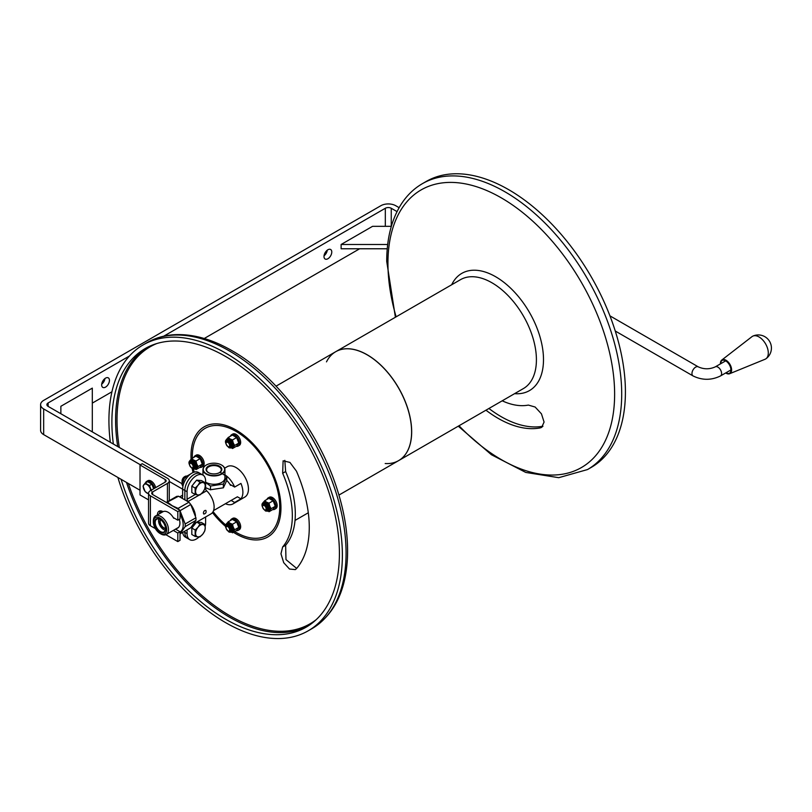 <?xml version="1.0" encoding="UTF-8"?>
<svg xmlns="http://www.w3.org/2000/svg" width="812" height="812" viewBox="0 0 812 812"><rect width="100%" height="100%" fill="white"/><g stroke="black" fill="none" stroke-linecap="round" stroke-linejoin="round"><path stroke-width="1.22" d="M140.019 490.245L43.665 434.613A10.485 6.049 180 0 1 40.6 430.34L40.6 404.66A10.485 6.049 180 0 1 43.665 400.387L380.879 205.7A10.485 6.049 180 0 1 395.698 205.7L399.108 207.669M184.71 499.045A5.237 3.025 60 0 0 184.852 497.959L184.852 490.458A13.104 7.562 -60 0 1 190.576 477.273A13.104 7.562 -60 0 1 200.665 473.761A13.104 7.562 120 0 0 190.576 477.273A13.104 7.562 120 0 0 184.852 490.458L169.282 481.465M140.385 464.779L43.665 408.943A10.485 6.049 180 0 1 40.6 404.66M48.121 406.376L48.121 402.955A4.192 2.416 180 0 0 46.893 404.66A4.192 2.416 180 0 0 48.121 406.376L182.071 483.719M92.314 431.893L92.314 388.126L60.87 406.284L60.87 413.744M387.253 248.766L341.121 248.766L341.121 244.483L387.689 244.483M391.333 226.325L372.566 226.325L341.121 244.483M324.049 255.79A5.501 3.177 120 0 0 327.287 250.177M327.886 258.754A5.501 3.177 -60 0 1 325.135 259.028A5.501 3.177 -60 0 1 325.135 252.674A5.501 3.177 -60 0 1 330.636 249.497A5.501 3.177 -60 0 1 331.479 253.912A5.501 3.177 -60 0 1 327.886 258.754M104.951 378.534A5.501 3.177 -60 0 1 101.713 384.147M105.55 387.121A5.501 3.177 120 0 0 109.143 382.269A5.501 3.177 120 0 0 108.3 377.864A5.501 3.177 120 0 0 102.799 381.041A5.501 3.177 120 0 0 102.799 387.395A5.501 3.177 120 0 0 105.55 387.121M48.121 402.955L129.443 356.001M163.73 336.198L385.324 208.268A4.192 2.416 180 0 1 391.252 208.268L391.252 226.325M397.027 211.597L391.252 208.268M359.655 248.766L204.228 338.502M111.944 391.78L92.314 403.107M201.112 493.97L206.634 490.783A2.101 1.208 -120 0 1 205.609 488.55L205.609 481.039A13.104 7.562 120 0 0 202.888 475.04L198.443 472.472A13.104 7.562 -60 0 0 188.343 475.984A13.104 7.562 -60 0 0 182.629 489.169L182.629 496.68A2.101 1.208 60 0 1 182.192 497.644A2.101 1.208 60 0 1 182.111 497.685M199.113 536.925A13.104 7.562 -60 0 1 189.785 539.665A13.104 7.562 -60 0 1 187.075 533.667L184.852 532.388L184.852 531.149L184.852 532.388A13.104 7.562 120 0 0 187.562 538.386A13.104 7.562 -60 0 1 184.852 532.388L183.786 531.769M182.7 532.398A13.104 7.562 120 0 0 185.339 537.097L189.785 539.665M148.545 499.877L140.019 494.944L140.019 464.992L165.212 479.547A3.146 1.817 180 0 1 166.135 480.826A3.146 1.817 180 0 1 165.212 482.115L150.393 490.671A6.293 3.634 0 0 0 148.545 493.239A6.293 3.634 0 0 0 150.393 495.807L177.808 511.631L180.031 510.352L152.615 494.518A3.146 1.817 180 0 1 151.692 493.239A3.146 1.817 180 0 1 152.615 491.95L167.434 483.394A6.293 3.634 0 0 0 169.282 480.826A6.293 3.634 0 0 0 167.434 478.258L142.242 463.713L140.019 464.992M165.871 534.692L177.808 541.584L180.031 540.305L180.031 531.748L175.524 529.14M148.545 493.239L148.545 523.192A6.293 3.634 0 0 0 150.393 525.75L155.417 528.653M173.311 530.429L177.808 533.027L177.808 541.584M174.042 518.015L173.677 518.229A10.688 6.171 -120 0 0 162.836 511.793A10.688 6.171 -120 0 0 162.684 511.885L162.989 511.631A7.856 4.537 -120 0 0 159.061 511.245A7.856 4.537 -120 0 0 157.437 514.909M177.808 511.631L177.808 520.188L173.301 517.589M180.031 510.352L180.031 518.909L177.808 520.188M159.66 513.62A7.856 4.537 60 0 1 160.329 510.88M177.808 533.027L180.031 531.748M228.05 446.62A3.146 1.817 -120 0 0 228.284 446.762A3.146 1.817 -120 0 0 229.857 446.925A3.146 1.817 -120 0 0 230.334 444.408A3.146 1.817 -120 0 0 228.284 441.637A3.146 1.817 -120 0 0 226.71 441.474A3.146 1.817 -120 0 0 226.061 442.916A3.146 1.817 -120 0 0 226.071 443.19M228.284 446.762L227.837 446.509A2.517 1.451 -120 0 0 229.613 445.483A2.517 1.451 -120 0 0 227.837 442.398A2.517 1.451 -120 0 0 226.061 443.433A2.517 1.451 -120 0 0 227.837 446.509L228.284 446.762M191.551 467.692A3.146 1.817 -120 0 0 191.784 467.844A3.146 1.817 -120 0 0 193.357 467.996A3.146 1.817 -120 0 0 193.835 465.479A3.146 1.817 -120 0 0 191.784 462.708A3.146 1.817 -120 0 0 190.211 462.546A3.146 1.817 -120 0 0 189.561 463.987A3.146 1.817 -120 0 0 189.572 464.271M191.784 467.844L191.338 467.58A2.517 1.451 -120 0 0 193.114 466.555A2.517 1.451 -120 0 0 191.338 463.479A2.517 1.451 -120 0 0 189.561 464.505A2.517 1.451 -120 0 0 191.338 467.58L191.784 467.844M264.55 509.834A3.146 1.817 -120 0 0 264.783 509.987A3.146 1.817 -120 0 0 265.128 510.159A3.146 1.817 -120 0 0 266.356 510.139A3.146 1.817 -120 0 0 266.762 507.398A3.146 1.817 -120 0 0 264.438 504.688A3.146 1.817 -120 0 0 263.21 504.699A3.146 1.817 -120 0 0 262.56 506.14A3.146 1.817 -120 0 0 262.57 506.414M264.61 509.865A2.517 1.451 -120 0 0 266.103 508.485A2.517 1.451 -120 0 0 264.245 505.571A2.517 1.451 -120 0 0 262.56 506.647A2.517 1.451 -120 0 0 264.336 509.733A2.517 1.451 -120 0 0 264.61 509.865M199.782 467.397A6.547 3.786 -120 0 0 201.62 467.164L202.807 466.474A6.547 3.786 -120 0 0 204.157 463.479A6.547 3.786 -120 0 0 201.295 456.882A6.547 3.786 -120 0 0 196.25 455.126L195.063 455.816A6.547 3.786 -120 0 0 193.936 457.278M201.62 467.164A6.547 3.786 -120 0 0 202.97 464.159A6.547 3.786 -120 0 0 200.117 457.572A6.547 3.786 -120 0 0 195.063 455.816M485.952 410.192A107.428 62.027 -120 0 0 540.264 427.894L541.655 427.376L544.081 422.047L541.462 413.856L535.128 407.025L528.368 405.087A81.23 46.893 60 0 1 502.202 400.813M542.944 426.229A107.428 62.027 60 0 1 488.925 408.477M385.192 463.53A62.889 36.307 -120 0 0 398.57 460.648A62.889 36.307 -120 0 0 411.603 431.852A62.889 36.307 -120 0 0 367.136 354.834A62.889 36.307 -120 0 0 335.691 351.718A62.889 36.307 -120 0 0 326.495 361.868M422.443 183.634A165.08 95.308 -120 0 1 549.653 227.867A165.08 95.308 -120 0 1 621.708 393.993A165.08 95.308 -120 0 1 587.512 469.559L591.217 467.418A165.08 95.308 -120 0 0 625.413 391.851A165.08 95.308 -120 0 0 553.358 225.726A165.08 95.308 -120 0 0 426.148 181.502L422.443 183.634C414.049 188.516 407.045 195.256 401.432 203.863C391.648 219.169 386.745 238.332 386.715 261.342L395.393 317.248M272.781 509.55A6.547 3.786 -120 0 0 274.618 509.307L275.806 508.616A6.547 3.786 -120 0 0 275.806 501.055A6.547 3.786 -120 0 0 269.249 497.279L268.062 497.959A6.547 3.786 -120 0 0 266.945 499.421M274.618 509.307A6.547 3.786 -120 0 0 274.618 501.745A6.547 3.786 -120 0 0 268.062 497.959M236.282 530.622A6.547 3.786 -120 0 0 238.119 530.378L239.307 529.698A6.547 3.786 -120 0 0 240.656 526.694A6.547 3.786 -120 0 0 237.804 520.106A6.547 3.786 -120 0 0 232.75 518.35L231.562 519.03A6.547 3.786 -120 0 0 230.435 520.502M238.119 530.378A6.547 3.786 -120 0 0 239.469 527.384A6.547 3.786 -120 0 0 236.617 520.786A6.547 3.786 -120 0 0 231.562 519.03M236.282 446.326A6.547 3.786 -120 0 0 238.119 446.082L239.307 445.402A6.547 3.786 -120 0 0 240.656 442.398A6.547 3.786 -120 0 0 237.804 435.811A6.547 3.786 -120 0 0 232.75 434.055L231.562 434.745A6.547 3.786 -120 0 0 230.435 436.206M238.119 446.082A6.547 3.786 -120 0 0 239.469 443.088A6.547 3.786 -120 0 0 236.617 436.491A6.547 3.786 -120 0 0 231.562 434.745M296.664 568.42L285.986 559.6L285.631 545.228A81.23 46.893 -120 0 0 285.631 471.539L284.819 460.343M282.657 473.254A81.23 46.893 -120 0 1 282.657 546.943L280.962 553.774L283.703 562.665L289.498 569.029L295.324 569.598L296.461 568.654A107.428 62.027 -120 0 0 296.461 471.183L289.914 462.404L283.114 460.82L282.657 473.254L285.631 471.539M225.442 503.714A17.559 10.14 -120 0 0 232.942 503.927A17.559 10.14 -120 0 0 234.638 502.466L240.941 498.832A17.559 10.14 60 0 0 240.941 483.424L234.638 487.068L229.908 484.328M234.638 487.068A17.559 10.14 -120 0 0 224.924 474.847M231.126 500.436L234.638 502.466M240.941 498.832L237.419 496.802L230.527 500.781A13.621 7.866 -120 0 1 230.385 500.862L213.556 510.575M224.64 468.179L227.248 466.667A17.559 10.14 60 0 1 236.028 467.539A17.559 10.14 60 0 1 247.498 483.008A17.559 10.14 60 0 1 244.808 497.076L232.942 503.927M276.06 386.147L335.762 351.677A62.889 36.307 60 0 1 398.651 387.984A62.889 36.307 60 0 1 398.651 460.597L338.949 495.066M113.355 444.042A160.888 92.883 60 0 1 111.894 422.189A160.888 92.883 60 0 1 145.206 348.541A160.888 92.883 60 0 1 306.094 441.423A160.888 92.883 60 0 1 306.094 627.199A160.888 92.883 60 0 1 121.11 479.324M110.351 442.307A165.08 95.308 60 0 1 143.115 344.907A165.08 95.308 60 0 1 308.195 440.216A165.08 95.308 60 0 1 308.184 630.822A165.08 95.308 60 0 1 225.655 622.652A165.08 95.308 60 0 1 117.892 477.466M182.284 482.714A4.192 2.416 -60 0 1 182.071 481.577A4.192 2.416 -60 0 1 185.034 476.441A4.192 2.416 -60 0 1 186.202 476.045M195.164 488.063L195.164 494.488L191.815 492.549L191.815 486.134L195.164 488.063L198.006 485.312A6.811 3.938 -60 0 1 202.827 482.531L199.985 482.074L198.006 485.312A6.811 3.938 -60 0 0 195.601 491.524A6.811 3.938 -60 0 0 198.006 494.955L199.985 494.914L202.827 492.173L204.807 488.925L205.233 485.962A6.811 3.938 -60 0 1 202.827 492.173A6.811 3.938 -60 0 1 198.006 494.955L195.164 494.488M199.985 482.074L196.636 480.136L191.815 486.134M204.807 482.501L202.827 482.531A6.811 3.938 -60 0 1 205.233 485.962L204.807 482.501L201.457 480.572L196.636 480.136M182.091 481.232A3.41 1.969 -60 0 1 182.071 480.937A3.41 1.969 -60 0 1 184.486 476.766A3.41 1.969 -60 0 1 184.75 476.624M193.286 484.307A6.394 3.695 -60 0 1 194.992 482.186M184.994 499.218A5.237 3.025 -120 0 1 184.852 497.959L184.852 490.458L187.075 491.737L187.075 499.248A2.101 1.208 -120 0 0 188.11 501.471A15.195 8.77 60 0 1 188.526 501.887M202.888 475.04A13.104 7.562 120 0 0 192.799 478.552A13.104 7.562 120 0 0 187.075 491.737M203.386 513.133L203.761 514.057C205.812 513.631 206.512 512.423 205.862 510.433C204.502 510.271 203.67 511.174 203.386 513.133M206.634 490.783A15.195 8.77 60 0 1 210.978 513.884L193.997 523.689M189.44 502.851A15.195 8.77 60 0 1 195.469 515.6M187.075 533.667L187.075 529.871M205.152 526.521A13.104 7.562 -60 0 0 205.609 522.969L205.609 516.99M190.353 474.157L184.73 477.334L181.949 484.5L182.903 486.226M186.445 478.319L184.73 477.334M183.177 485.211L181.949 484.5M195.164 529.992L195.164 536.417L191.815 534.489L191.815 528.064L195.164 529.992L198.006 527.252A6.811 3.938 -60 0 1 202.827 524.471L199.985 524.004L198.006 527.252A6.811 3.938 -60 0 0 195.601 533.454A6.811 3.938 -60 0 0 198.006 536.884L199.985 536.854L202.827 534.103L204.807 530.855L205.233 527.891A6.811 3.938 -60 0 1 202.827 534.103A6.811 3.938 -60 0 1 198.006 536.884L195.164 536.417M199.985 524.004L196.717 522.116M196.494 522.248L191.815 528.064M204.807 524.43L202.827 524.471A6.811 3.938 -60 0 1 205.233 527.891L204.807 524.43L201.457 522.502L196.778 522.086M193.286 526.247A6.394 3.695 -60 0 1 194.992 524.126M725.552 373.033L729.643 373.723L765.046 359.259A13.104 7.562 -120 0 0 765.96 358.752A13.104 7.562 -120 0 0 765.584 343.872A13.104 7.562 -120 0 0 752.886 336.097A13.104 7.562 -120 0 0 751.993 336.635L721.756 360.061A7.917 4.567 60 0 1 723.918 359.513A7.917 4.567 60 0 1 730.8 366.121A7.917 4.567 60 0 1 729.643 373.723A7.917 4.567 60 0 1 727.359 373.764A7.917 4.567 60 0 1 725.674 372.962A7.389 4.263 60 0 0 730.81 368.709A7.389 4.263 60 0 0 723.725 360.173A7.389 4.263 60 0 0 720.457 363.867A7.917 4.567 60 0 1 721.756 360.061L720.305 363.959M231.126 485.038L230.527 485.373A13.621 7.866 -120 0 0 226.792 480.43M228.05 530.906A3.146 1.817 -120 0 0 228.284 531.058A3.146 1.817 -120 0 0 229.857 531.221A3.146 1.817 -120 0 0 230.334 528.693A3.146 1.817 -120 0 0 228.284 525.922A3.146 1.817 -120 0 0 226.71 525.77A3.146 1.817 -120 0 0 226.061 527.211A3.146 1.817 -120 0 0 226.071 527.485M228.284 531.058L227.837 530.804A2.517 1.451 -120 0 0 229.613 529.779A2.517 1.451 -120 0 0 227.837 526.694A2.517 1.451 -120 0 0 226.061 527.719A2.517 1.451 -120 0 0 227.837 530.804L228.284 531.058M227.157 438.825A5.237 3.025 60 0 1 227.401 438.653L226.883 438.957A5.237 3.025 -120 0 1 232.13 441.982A5.237 3.025 -120 0 1 232.12 448.031L232.648 447.737A5.237 3.025 60 0 0 233.237 447.189L232.496 448.518L236.647 446.123L238.789 443.078L236.647 437.556L232.496 439.962L233.237 442.905A5.237 3.025 60 0 1 233.237 447.189L234.638 445.473L238.789 443.078M234.638 445.473L233.237 442.905A5.237 3.025 60 0 0 230.019 438.916L232.496 439.962M227.401 438.653A5.237 3.025 60 0 1 230.019 438.916L228.213 437.485L232.374 435.09L236.647 437.556M228.213 437.485L226.812 439.201M230.172 446.742A3.207 1.847 -120 0 0 231.176 445.149A3.207 1.847 -120 0 0 228.913 441.22A3.207 1.847 -120 0 0 227.025 441.292M263.656 502.049A5.237 3.025 60 0 1 263.9 501.877L263.382 502.171A5.237 3.025 -120 0 1 268.63 505.196A5.237 3.025 -120 0 1 268.63 511.255L269.148 510.951A5.237 3.025 60 0 0 269.736 510.403L268.995 511.733L273.147 509.337L275.288 506.292L273.147 500.781L268.995 503.176L269.736 506.13A5.237 3.025 60 0 1 269.736 510.403L271.137 508.698L275.288 506.292M271.137 508.698L269.736 506.13A5.237 3.025 60 0 0 266.529 502.131L268.995 503.176M263.9 501.877A5.237 3.025 60 0 1 266.529 502.131L264.712 500.71L268.873 498.314L273.147 500.781M264.712 500.71L263.311 502.425M266.671 509.956A3.207 1.847 -120 0 0 267.676 508.363A3.207 1.847 -120 0 0 265.412 504.435A3.207 1.847 -120 0 0 263.524 504.516M227.157 523.121A5.237 3.025 60 0 1 227.401 522.948L226.883 523.253A5.237 3.025 -120 0 1 232.13 526.277A5.237 3.025 -120 0 1 232.12 532.327L232.648 532.022A5.237 3.025 60 0 0 233.237 531.484L232.496 532.814L236.647 530.409L238.789 527.364L236.647 521.852L232.496 524.258L233.237 527.201A5.237 3.025 60 0 1 233.237 531.484L234.638 529.769L238.789 527.364M234.638 529.769L233.237 527.201A5.237 3.025 60 0 0 230.019 523.212L232.496 524.258M227.401 522.948A5.237 3.025 60 0 1 230.019 523.212L228.213 521.781L232.374 519.386L236.647 521.852M228.213 521.781L226.812 523.496M230.172 531.038A3.207 1.847 -120 0 0 231.176 529.434A3.207 1.847 -120 0 0 228.913 525.516A3.207 1.847 -120 0 0 227.025 525.587M190.658 459.897A5.237 3.025 60 0 1 190.901 459.734L190.384 460.028A5.237 3.025 -120 0 1 195.621 463.053A5.237 3.025 -120 0 1 195.621 469.103L196.149 468.808A5.237 3.025 60 0 0 196.737 468.26L195.996 469.59L200.148 467.194L202.29 464.149L200.148 458.638L195.996 461.033L196.737 463.977A5.237 3.025 60 0 1 196.737 468.26L198.138 466.545L202.29 464.149M198.138 466.545L196.737 463.977A5.237 3.025 60 0 0 193.52 459.988L195.996 461.033M190.901 459.734A5.237 3.025 60 0 1 193.52 459.988L191.713 458.567L195.875 456.161L200.148 458.638M191.713 458.567L190.312 460.272M193.672 467.813A3.207 1.847 -120 0 0 194.677 466.22A3.207 1.847 -120 0 0 192.414 462.292A3.207 1.847 -120 0 0 190.526 462.363M220.123 472.178L226.802 476.634L223.351 484.053L210.501 486.043L210.501 489.809L205.609 487.636M223.351 484.053L223.351 487.819L210.267 489.778M221.615 465.063A10.982 6.334 180 0 1 221.706 465.114A10.982 6.334 180 0 1 224.924 469.59L224.924 477.943A10.982 6.334 180 0 1 217.748 483.881A10.982 6.334 180 0 1 205.609 482.064M210.501 486.043L205.609 482.572M226.802 476.634L226.802 480.399L223.351 487.819M219.971 466.464A7.856 4.537 180 0 1 219.504 472.594A7.856 4.537 180 0 1 208.379 472.594A7.856 4.537 180 0 1 208.633 466.037A7.856 4.537 180 0 1 219.971 466.464M222.163 465.408A10.718 6.191 180 0 1 221.057 474.005A10.718 6.191 180 0 1 206.146 473.629A10.718 6.191 180 0 1 206.36 465.002L206.36 465.002A10.718 6.191 180 0 1 221.524 465.002A10.718 6.191 180 0 1 222.163 465.408M208.572 472.696A7.338 4.233 180 0 1 206.603 469.813A7.338 4.233 180 0 1 208.755 466.809A7.338 4.233 180 0 1 219.565 467.093A7.338 4.233 180 0 1 221.28 469.813A7.338 4.233 180 0 1 219.311 472.696M224.924 469.59A10.982 6.334 180 0 1 213.942 475.933A10.982 6.334 180 0 1 202.959 469.59A10.982 6.334 180 0 1 206.177 465.114A10.982 6.334 180 0 1 206.268 465.063M180.031 533.88A17.296 9.988 -120 0 0 180.071 533.87L185.166 526.623A17.296 9.988 -120 0 0 185.227 525.323A17.296 9.988 -120 0 0 185.166 523.973L180.071 510.839A17.296 9.988 -120 0 0 180.031 510.789M179.462 510.017A17.296 9.988 -120 0 0 179.107 509.571A17.296 9.988 -120 0 0 178.092 508.373L172.357 505.805L167.901 502.486A17.296 9.988 -120 0 0 166.876 502.506A17.296 9.988 -120 0 0 166.521 502.547L178.538 496.223L176.711 496.386L166.277 502.405M180.031 514.3A15.479 8.932 60 0 1 180.031 532.073M161.314 512.666A15.479 8.932 60 0 1 161.385 510.981M160.766 510.89A17.296 9.988 -120 0 0 160.766 511.205A17.296 9.988 -120 0 0 160.817 512.565L160.766 510.89M180.031 510.697L190.769 504.496L195.915 517.772L185.166 523.973M185.166 526.623L195.966 520.34L190.769 527.739L180.071 533.87M178.538 496.223L188.942 502.232L178.092 508.373M179.32 519.325A10.85 6.263 60 0 1 177.676 528.084A10.85 6.263 60 0 1 176.661 528.49M190.769 504.496L188.942 502.232M195.966 520.34L195.966 517.904M178.193 508.434L179.482 510.027M185.227 524.105L185.227 526.541M165.577 528.592A5.451 3.146 60 0 1 163.73 528.064A5.451 3.146 60 0 1 160.35 519.528M160.573 519.68A5.237 3.025 -120 0 0 163.882 527.81A5.237 3.025 -120 0 0 165.557 528.318M165.333 530.236A7.338 4.233 60 0 1 163.73 529.607A7.338 4.233 60 0 1 158.543 520.624A7.338 4.233 60 0 1 158.797 518.919M165.577 528.744A7.338 4.233 60 0 1 164.065 531.89A7.338 4.233 60 0 1 158.411 529.932A7.338 4.233 60 0 1 155.204 522.542A7.338 4.233 60 0 1 156.726 519.183A7.338 4.233 60 0 1 160.218 519.447M160.025 532.175A7.856 4.537 60 0 1 154.463 522.542A7.856 4.537 60 0 1 160.025 519.335A7.856 4.537 60 0 1 165.587 528.967A7.856 4.537 60 0 1 160.025 532.175M160.025 518.056A9.429 5.451 60 0 1 166.693 529.607A9.429 5.451 60 0 1 160.025 533.454A9.429 5.451 60 0 1 153.356 521.903A9.429 5.451 60 0 1 160.025 518.056M160.025 533.454L160.918 533.971A10.688 6.171 -120 0 0 166.257 534.499A10.688 6.171 -120 0 0 168.47 529.607A10.688 6.171 -120 0 0 163.811 518.848A10.688 6.171 -120 0 0 155.569 515.985A10.688 6.171 -120 0 0 153.356 520.878L153.356 521.903M166.257 534.499L173.524 530.307A10.688 6.171 -120 0 0 173.677 530.216L177.381 528.074A10.688 6.171 60 0 1 177.229 528.165A10.688 6.171 60 0 1 177.067 528.257M155.62 487.647A6.547 3.786 -120 0 0 152.351 481.932A6.547 3.786 -120 0 0 147.855 480.714L146.667 481.404A6.547 3.786 -120 0 0 145.541 482.866M154.432 488.337A6.547 3.786 -120 0 0 151.164 482.622A6.547 3.786 -120 0 0 146.667 481.404M145.175 483.079L149.449 485.546L151.864 484.155L147.581 481.689L145.175 483.079L143.034 486.124L145.175 491.636L148.332 493.706M151.59 491.067L149.449 485.546M153.661 488.783L151.864 484.155M152.615 486.104A4.872 2.812 60 0 1 153.163 487.525M148.545 493.564A5.237 3.025 60 0 1 146.982 493.067A5.237 3.025 60 0 1 143.775 489.068A5.237 3.025 60 0 1 143.775 484.794A5.237 3.025 60 0 1 146.982 484.51A5.237 3.025 60 0 1 150.19 488.499A5.237 3.025 60 0 1 150.667 490.509M43.665 434.613L43.665 408.943M385.324 208.268L385.324 226.325M182.558 497.157L181.858 497.563M165.212 479.547L165.212 482.115M167.434 483.394L167.434 501.745M150.393 525.75L150.393 495.807M152.615 491.95L152.615 494.518M451.685 284.748A67.68 39.077 60 0 1 495.635 276.73A67.68 39.077 60 0 1 542.507 347.881A67.68 39.077 60 0 1 514.575 393.668M396.124 316.832A160.289 92.538 60 0 1 387.943 263.291A160.289 92.538 60 0 1 501.288 197.854A160.289 92.538 60 0 1 614.623 394.165A160.289 92.538 60 0 1 459.013 425.752M542.771 426.442L540.264 427.894M335.691 351.718L460.505 279.663A62.889 36.307 60 0 1 491.94 282.779A62.889 36.307 60 0 1 533.027 338.188A62.889 36.307 60 0 1 523.385 388.583L398.57 460.648M191.084 459.287A63.6 36.723 60 0 1 190.993 455.938A63.6 36.723 60 0 1 235.967 429.974A63.6 36.723 60 0 1 280.952 507.876A63.6 36.723 60 0 1 233.42 532.276M316.223 619.647A159.923 92.335 60 0 1 230.09 615.882A159.923 92.335 60 0 1 128.337 483.495M119.303 447.473A159.923 92.335 60 0 1 156.817 343.537M225.574 526.43A63.6 36.723 60 0 1 212.46 512.605M193.033 472.554A63.6 36.723 60 0 1 192.221 468.656M234.688 531.545A61.803 35.677 -120 0 0 279.724 508.129A61.803 35.677 -120 0 0 236.475 431.669A61.803 35.677 -120 0 0 192.322 456.648A61.803 35.677 -120 0 0 192.342 458.201M193.571 469.306A61.803 35.677 -120 0 0 194.149 472.148M213.109 511.611A61.803 35.677 -120 0 0 225.685 524.928M282.657 546.943L285.631 545.228M307.921 626.093A160.888 92.883 60 0 1 229.36 617.09A160.888 92.883 60 0 1 126.489 482.429M117.72 446.559A160.888 92.883 60 0 1 115.598 420.048A160.888 92.883 60 0 1 147.084 347.506M229.36 350.946A165.08 95.308 60 0 1 337.193 496.406A165.08 95.308 60 0 1 311.889 628.691C333.691 615.232 345.536 591.857 347.424 558.554C348.47 536.224 344.795 512.362 336.401 486.977C318.071 430.685 275.968 375.57 231.978 350.682C212.033 339.203 192.992 333.864 174.844 334.686C164.572 335.244 155.234 337.934 146.82 342.765A165.08 95.308 60 0 1 229.36 350.946M721.604 373.54A5.237 3.025 -120 0 0 719.32 368.262A5.237 3.025 -120 0 0 715.281 366.862C709.617 369.419 703.953 369.419 698.29 366.862A5.237 3.025 120 0 0 695.671 367.115A5.237 3.025 120 0 0 691.966 373.54A5.237 3.025 120 0 0 693.052 375.936C702.207 380.402 711.363 380.402 720.518 375.936A5.237 3.025 -120 0 0 721.604 373.54M205.609 488.55L204.746 489.047M195.286 494.508L187.075 499.248M188.11 501.471L199.356 494.985M227.644 446.387A4.405 2.537 -120 0 0 228.913 447.432A4.405 2.537 -120 0 0 231.999 445.118A4.405 2.537 -120 0 0 228.05 439.881A4.405 2.537 -120 0 0 226.071 443.656M264.144 509.611A4.405 2.537 -120 0 0 265.412 510.646A4.405 2.537 -120 0 0 268.498 508.332A4.405 2.537 -120 0 0 264.55 503.105A4.405 2.537 -120 0 0 262.57 506.881M227.644 530.683A4.405 2.537 -120 0 0 228.913 531.728A4.405 2.537 -120 0 0 231.999 529.404A4.405 2.537 -120 0 0 228.05 524.176A4.405 2.537 -120 0 0 226.071 527.952M191.145 467.458A4.405 2.537 -120 0 0 192.414 468.504A4.405 2.537 -120 0 0 195.499 466.189A4.405 2.537 -120 0 0 191.551 460.962A4.405 2.537 -120 0 0 189.572 464.728M182.629 495.158L179.878 496.741M169.282 480.826L169.282 500.679M229.857 446.925L230.801 446.377M226.71 441.474L227.654 440.936M226.061 443.433L226.061 442.916M193.357 467.996L194.291 467.448M190.211 462.546L191.155 462.008M189.561 464.505L189.561 463.987M266.356 510.139L267.3 509.601M263.21 504.699L264.154 504.15M262.56 506.647L262.56 506.14M587.512 469.559L558.747 477.679L525.77 472.432L491.402 454.72L458.272 426.178M295.02 520.431L308.296 512.768M146.82 342.765L143.115 344.907M311.889 628.691L308.184 630.822M725.674 360.863L715.281 366.862M730.912 369.937L720.518 375.936M615.263 331.022L693.052 375.936M609.934 315.848L698.29 366.862M182.071 480.937L182.071 481.577M184.486 476.766L185.034 476.441M765.96 358.752A13.144 13.144 0 0 0 752.886 336.097M229.857 531.221L230.801 530.672M226.71 525.77L227.654 525.222M226.061 527.719L226.061 527.211M232.12 448.031L229.085 447.818C223.858 442.702 225.909 440.287 225.726 440.48L226.883 438.957M268.63 511.255L265.585 511.032C260.368 505.927 262.408 503.501 262.225 503.704L263.382 502.171M232.12 532.327L229.085 532.104C223.858 526.998 225.909 524.572 225.726 524.775L226.883 523.253M195.621 469.103L192.586 468.889C187.359 463.774 189.409 461.358 189.226 461.561L190.384 460.028M202.959 469.59L202.959 475.081M162.836 511.793L155.569 515.985M178.518 527.424L177.229 528.165"/></g></svg>
